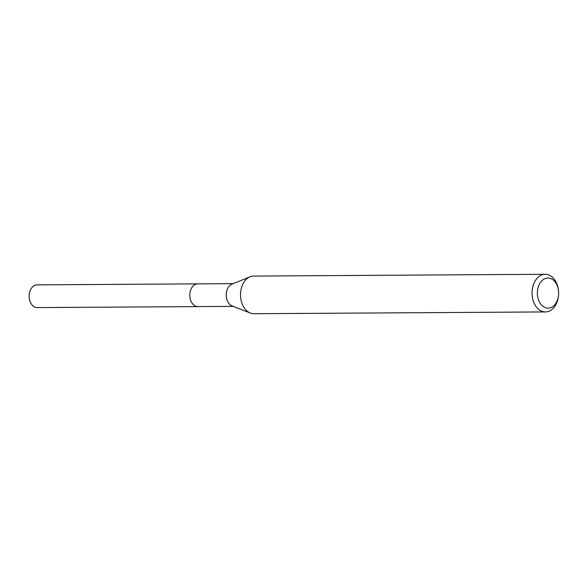 <?xml version="1.0" encoding="UTF-8"?>
<svg xmlns="http://www.w3.org/2000/svg" width="588" height="588" viewBox="0 0 588 588"><rect width="100%" height="100%" fill="white"/><g stroke="black" fill="none" stroke-linecap="round" stroke-linejoin="round"><path stroke-width="0.88" d="M198.266 306.591A11.37 8.026 -90.4 0 1 197.891 306.605A11.356 8.019 -90.4 0 1 190.821 300.711A11.356 8.019 -90.4 0 1 197.759 283.879L233.091 283.666M198.156 306.591A11.363 8.019 -90.4 0 1 190.813 300.718A11.363 8.019 -90.4 0 1 190.953 289.311A11.363 8.019 -90.4 0 1 198.016 283.879M558.6 294.279L558.585 294.595A18.823 13.289 -90.4 0 1 545.451 311.927L253.928 313.713A18.823 13.289 -90.4 0 1 250.341 313.036L232.164 305.958A11.356 8.019 -90.4 0 1 227.255 300.49A11.356 8.019 -90.4 0 1 232.032 284.092L250.12 276.786A18.823 13.289 -90.4 0 1 253.7 276.073L545.223 274.287A18.823 13.289 -90.4 0 1 556.946 284.026A18.823 13.289 -90.4 0 1 558.563 291.457L558.585 291.773A15.06 10.628 -90.4 0 1 558.6 294.279A15.06 10.628 -90.4 0 1 550.287 307.811A15.06 10.628 -90.4 0 1 538.711 300.358A15.06 10.628 -90.4 0 1 542.834 279.903A15.06 10.628 -90.4 0 1 557.292 285.827A15.06 10.628 -90.4 0 1 558.585 291.773M250.341 313.036A18.823 13.289 -90.4 0 1 242.205 303.974A18.823 13.289 -90.4 0 1 250.12 276.786M545.451 311.927A18.823 13.289 -90.4 0 1 533.728 302.188A18.823 13.289 -90.4 0 1 545.223 274.287M197.752 283.864A11.37 8.026 -90.4 0 0 193.915 285.276A11.37 8.026 -90.4 0 0 190.064 298.087A11.37 8.026 -90.4 0 0 197.891 306.605L37.22 307.575A11.356 8.019 -90.4 0 1 29.4 299.071A11.356 8.019 -90.4 0 1 33.251 286.268A11.356 8.019 -90.4 0 1 37.081 284.864L197.752 283.864A11.37 8.026 -90.4 0 1 198.127 283.879M197.899 306.591L233.23 306.377"/></g></svg>

